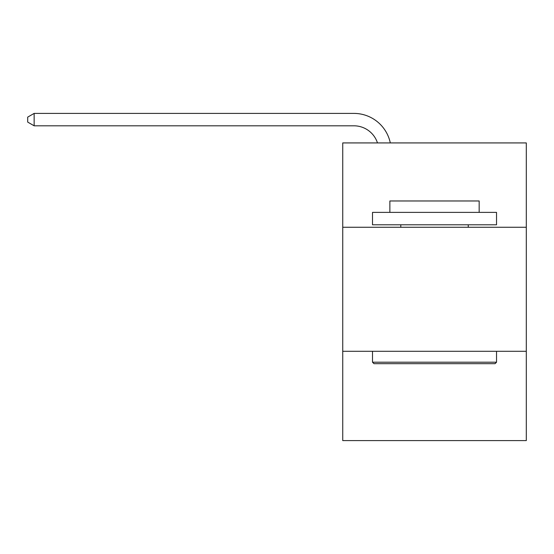 <?xml version="1.0" encoding="UTF-8"?>
<svg xmlns="http://www.w3.org/2000/svg" width="554" height="554" viewBox="0 0 554 554"><rect width="100%" height="100%" fill="white"/><g stroke="black" fill="none" stroke-linecap="round" stroke-linejoin="round"><path stroke-width="0.83" d="M526.3 227.265L526.3 142.925L342.739 142.925L342.739 227.265L526.3 227.265L526.3 440.596L342.739 440.596L342.739 227.265M526.3 351.291L342.739 351.291M377.482 142.925A24.805 24.805 -45.3 0 0 353.895 125.806L34.147 125.806L34.147 113.404L353.895 113.404A37.208 37.208 134.7 0 1 390.307 142.925M373.992 363.694L372.503 362.205L496.529 362.205L495.047 363.694L373.992 363.694M496.529 212.383L496.529 224.786L372.503 224.786L372.503 212.383L496.529 212.383M389.871 212.383L389.871 200.97L479.168 200.97L479.168 212.383M496.529 351.291L496.529 362.205M372.503 351.291L372.503 362.205M468.255 224.786L468.255 227.265M400.784 224.786L400.784 227.265M34.147 125.806L27.7 122.088L27.7 117.123L34.147 113.404"/></g></svg>
